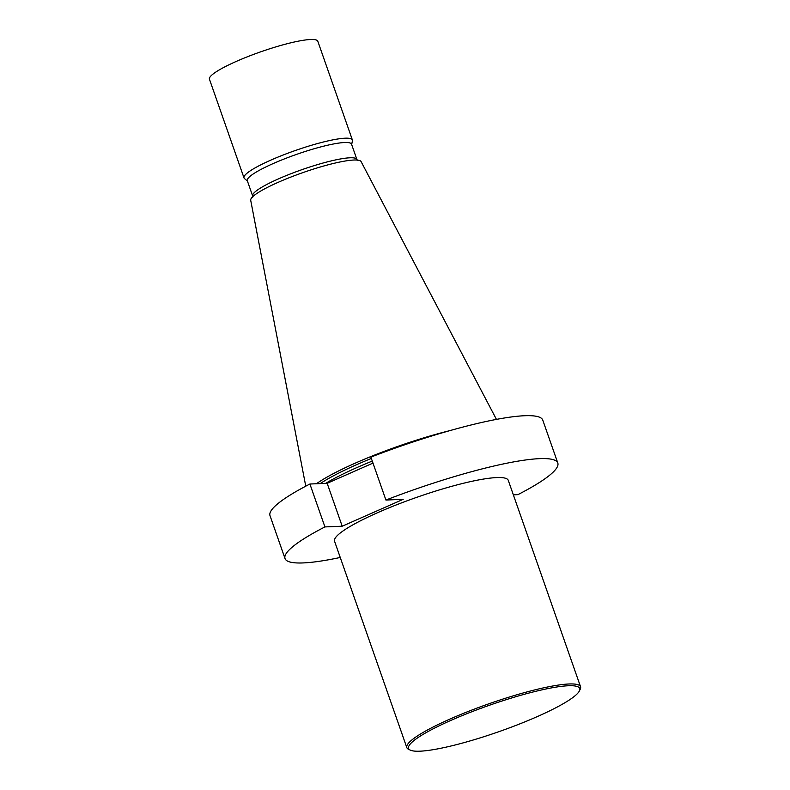 <?xml version="1.0" encoding="UTF-8"?>
<svg xmlns="http://www.w3.org/2000/svg" width="790" height="790" viewBox="0 0 790 790"><rect width="100%" height="100%" fill="white"/><g stroke="black" fill="none" stroke-linecap="round" stroke-linejoin="round"><path stroke-width="1.19" d="M372.989 463.108L327.169 483.302L309.907 484.013L324.927 526.92L342.198 526.219L403.186 499.329L385.915 500.04L370.895 457.124A144.501 22.357 160.7 0 1 542.769 420.112L557.799 463.019A144.501 22.357 160.7 0 0 385.915 500.04M513.342 494.826L517.894 494.649A144.501 22.357 160.7 0 0 557.799 463.019M340.243 557.473A144.501 22.357 -19.3 0 1 285.022 558.55L270.002 515.633A144.501 22.357 -19.3 0 1 309.907 484.013M285.022 558.55A144.501 22.357 -19.3 0 1 324.927 526.92M410.356 750.144L408.628 749.335A92.045 14.24 -19.3 0 1 406.82 747.607L334.545 541.209A92.045 14.24 -19.3 0 1 416.705 497.344A92.045 14.24 -19.3 0 1 508.276 480.36L580.561 686.767A92.045 14.24 -19.3 0 1 580.225 689.245L579.376 690.954A90.662 14.022 -19.3 0 1 536.993 716.727A90.662 14.022 -19.3 0 1 410.356 750.144A90.662 14.022 -19.3 0 1 489.504 705.233A90.662 14.022 -19.3 0 1 579.376 690.954M371.359 458.457A101.248 15.662 160.7 0 0 356.715 464.639A101.248 15.662 160.7 0 0 320.226 483.589M449.826 430.639A102.285 15.82 160.7 0 0 355.638 462.979A102.285 15.82 160.7 0 0 316.425 483.747M496.446 419.401L361.099 161.604A58.5 9.055 160.7 0 0 353.861 160.024A58.5 9.055 160.7 0 0 278.317 182.263A58.5 9.055 160.7 0 0 250.697 200.265L305.76 486.176M351.668 144.55L352.419 140.768A57.413 8.878 160.7 0 0 352.37 139.939L317.807 41.238A57.413 8.878 160.7 0 0 310.618 39.5A57.413 8.878 160.7 0 0 248.169 56.475A57.413 8.878 160.7 0 0 209.439 79.188L244.001 177.888A57.413 8.878 160.7 0 0 244.485 178.57L247.428 181.058M356.892 159.471L351.54 144.185A55.221 8.542 160.7 0 0 344.628 142.516A55.221 8.542 160.7 0 0 284.558 158.839A55.221 8.542 160.7 0 0 247.3 180.693L252.652 195.969A55.221 8.542 -19.3 0 1 289.9 174.126A55.221 8.542 -19.3 0 1 349.98 157.793A55.221 8.542 -19.3 0 1 356.892 159.471L357.663 160.479M352.37 139.939A57.413 8.878 160.7 0 0 345.181 138.201A57.413 8.878 160.7 0 0 282.731 155.176A57.413 8.878 160.7 0 0 244.001 177.888M327.169 483.302L342.198 526.219M406.82 747.607A92.045 14.24 -19.3 0 1 488.99 703.752A92.045 14.24 -19.3 0 1 580.561 686.767M325.648 483.371A101.248 15.662 -19.3 0 1 357.633 467.255A101.248 15.662 -19.3 0 1 372.278 461.074M366.787 465.824L365.642 466.307M348.884 473.714L350.049 473.171M252.652 195.969L252.691 197.243"/></g></svg>
